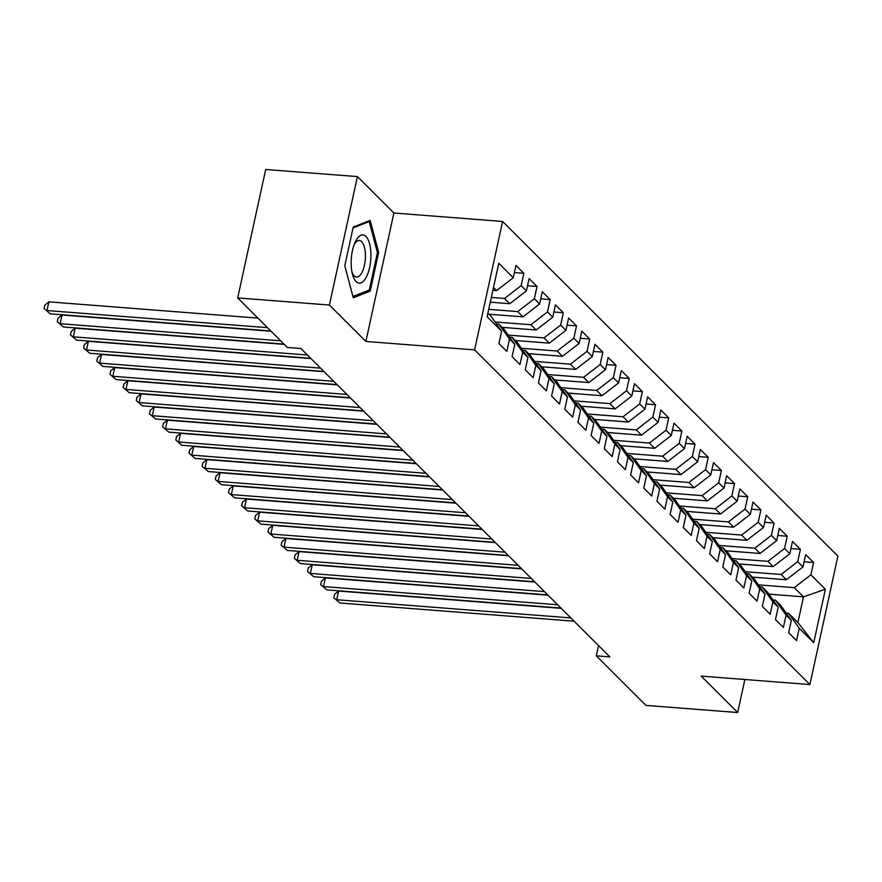 <?xml version="1.0" encoding="UTF-8"?>
<svg xmlns="http://www.w3.org/2000/svg" width="882" height="882" viewBox="0 0 882 882"><rect width="100%" height="100%" fill="white"/><g stroke="black" fill="none" stroke-linecap="round" stroke-linejoin="round"><path stroke-width="1.32" d="M357.408 176.598L329.405 305.04L365.887 341.455L393.89 213.014L357.408 176.598L265.691 169.476L237.688 297.918L287.334 347.475L300.927 348.522L609.892 656.903L596.298 655.844L645.944 705.402L737.672 712.524L744.871 679.504M393.89 213.014L502.597 221.459L837.9 556.112L809.897 684.553L474.593 349.889L502.597 221.459M768.917 594.159L803.491 596.838L825.376 589.264L810.889 574.81L813.579 562.484L805.674 554.602L802.995 566.917L797.725 561.669L800.415 549.343L792.51 541.449L789.82 553.775L784.55 548.516L787.24 536.201L779.335 528.307L776.656 540.633L771.386 535.374L774.065 523.048L766.171 515.165L763.481 527.491L758.211 522.232L760.901 509.906L752.996 502.023L750.317 514.338L745.047 509.09L747.727 496.764L739.833 488.871L737.143 501.197L731.873 495.938L734.563 483.623L726.658 475.729L723.968 488.055L718.709 482.796L721.388 470.47L713.494 462.587L710.804 474.913L705.534 469.654L708.224 457.328L700.319 449.445L697.629 461.76L692.37 456.512L695.049 444.186L687.155 436.292L684.465 448.618L679.195 443.359L681.885 431.044L673.98 423.151L671.29 435.476L666.031 430.218L668.71 417.892L660.805 410.009L658.126 422.335L652.856 417.076L655.547 404.75L647.642 396.867L644.951 409.182L639.682 403.934L642.372 391.608L634.467 383.714L631.788 396.04L626.518 390.781L629.208 378.466L621.303 370.572L618.613 382.898L613.343 377.639L616.033 365.313L608.128 357.43L605.449 369.756L600.179 364.498L602.869 352.172L594.964 344.289L592.274 356.604L587.004 351.356L589.694 339.03L581.789 331.136L579.11 343.462L573.84 338.203L576.519 325.888L568.625 317.994L565.935 330.32L560.665 325.061L563.355 312.735L555.451 304.852L552.76 317.178L547.502 311.919L550.181 299.593L542.287 291.71L539.597 304.025L534.327 298.778L537.017 286.452L529.112 278.558L526.422 290.884L521.163 285.625L523.842 273.31L515.948 265.416L513.258 277.742L496.643 290.575L493.501 287.444M825.376 589.264L813.722 642.724L799.235 628.271L788.673 613.332L786.215 613.133M513.258 277.742L498.771 263.277L487.118 316.737L501.604 331.202L498.914 343.517L506.819 351.411L509.498 339.085L514.768 344.344L512.089 356.67L519.983 364.553L522.673 352.227L527.943 357.486L525.253 369.812L533.158 377.694L535.837 365.38L541.107 370.627L538.428 382.953L546.322 390.847L549.012 378.521L554.282 383.78L551.592 396.095L559.497 403.989L562.187 391.663L567.446 396.922L564.767 409.248L572.661 417.131L575.351 404.805L580.621 410.064L577.931 422.39L585.835 430.273L588.526 417.958L593.784 423.217L591.105 435.532L598.999 443.425L601.689 431.1L606.959 436.358L604.269 448.684L612.174 456.567L614.864 444.241L620.123 449.5L617.444 461.826L625.349 469.709L628.028 457.383L633.298 462.642L630.608 474.968L638.513 482.851L641.203 470.536L646.473 475.795L643.783 488.11L651.688 496.004L654.367 483.678L659.637 488.937L656.947 501.263L664.852 509.146L667.542 496.82L672.812 502.078L670.122 514.404L678.026 522.287L680.706 509.961L685.976 515.22L683.285 527.546L691.19 535.429L693.88 523.114L699.15 528.373L696.46 540.688L704.365 548.582L707.044 536.256L712.314 541.515L709.635 553.841L717.529 561.724L720.219 549.398L725.489 554.657L722.799 566.983L730.704 574.866L733.383 562.54L738.653 567.799L735.974 580.124L743.868 588.007L746.558 575.692L751.828 580.951L749.138 593.266L757.043 601.16L759.733 588.834L764.992 594.093L762.313 606.419L770.207 614.302L772.897 601.976L778.167 607.235L775.476 619.561L783.381 627.444L786.071 615.118L791.33 620.377L788.651 632.703L796.545 640.586L799.235 628.271M491.329 297.432L504.548 298.458L509.807 303.717L490.282 302.195M521.163 285.625L504.548 298.458M526.422 290.884L509.807 303.717M487.9 313.121L491.042 316.263L501.604 331.202M488.727 309.35L517.712 311.6L522.982 316.858L489.003 314.224M534.327 298.778L517.712 311.6M539.597 304.025L522.982 316.858M509.498 339.085L498.936 324.146L496.478 323.959M498.936 324.146L504.206 329.405L514.768 344.344M495.078 321.963L530.887 324.741L536.146 330L502.167 327.365M547.502 311.919L530.887 324.741M552.76 317.178L536.146 330M522.673 352.227L512.111 337.288L509.653 337.1M512.111 337.288L517.381 342.547L527.943 357.486M508.241 335.116L544.051 337.894L549.321 343.153L515.342 340.507M560.665 325.061L544.051 337.894M565.935 330.32L549.321 343.153M535.837 365.38L525.286 350.43L522.817 350.242M525.286 350.43L530.545 355.689L541.107 370.627M521.416 348.258L557.226 351.036L562.484 356.295L528.505 353.66M573.84 338.203L557.226 351.036M579.11 343.462L562.484 356.295M549.012 378.521L538.45 363.582L535.991 363.384M538.45 363.582L543.72 368.841L554.282 383.78M534.58 361.4L570.389 364.178L575.659 369.437L541.68 366.802M587.004 351.356L570.389 364.178M592.274 356.604L575.659 369.437M562.187 391.663L551.625 376.724L549.155 376.537M551.625 376.724L556.884 381.983L567.446 396.922M547.755 374.541L583.564 377.32L588.834 382.579L554.844 379.944M600.179 364.498L583.564 377.32M605.449 369.756L588.834 382.579M575.351 404.805L564.789 389.866L562.33 389.679M564.789 389.866L570.059 395.125L580.621 410.064M560.919 387.694L596.728 390.472L601.998 395.731L568.019 393.085M613.343 377.639L596.728 390.472M618.613 382.898L601.998 395.731M588.526 417.958L577.964 403.008L575.494 402.82M577.964 403.008L583.234 408.267L593.784 423.217M574.094 400.836L609.903 403.614L615.173 408.873L581.183 406.238M626.518 390.781L609.903 403.614M631.788 396.04L615.173 408.873M601.689 431.1L591.127 416.161L588.669 415.962M591.127 416.161L596.397 421.42L606.959 436.358M587.258 413.978L623.067 416.756L628.337 422.015L594.358 419.38M639.682 403.934L623.067 416.756M644.951 409.182L628.337 422.015M614.864 444.241L604.302 429.302L601.833 429.115M604.302 429.302L609.572 434.561L620.123 449.5M600.433 427.12L636.242 429.909L641.512 435.157L607.522 432.522M652.856 417.076L636.242 429.909M658.126 422.335L641.512 435.157M628.028 457.383L617.466 442.444L615.008 442.257M617.466 442.444L622.736 447.703L633.298 462.642M613.607 440.272L649.406 443.051L654.676 448.31L620.696 445.664M666.031 430.218L649.406 443.051M671.29 435.476L654.676 448.31M641.203 470.536L630.641 455.586L628.182 455.399M630.641 455.586L635.911 460.845L646.473 475.795M626.771 453.414L662.58 456.192L667.85 461.451L633.86 458.816M679.195 443.359L662.58 456.192M684.465 448.618L667.85 461.451M654.367 483.678L643.805 468.739L641.346 468.54M643.805 468.739L649.075 473.998L659.637 488.937M639.946 466.556L675.744 469.334L681.014 474.593L647.035 471.958M692.37 456.512L675.744 469.334M697.629 461.76L681.014 474.593M667.542 496.82L656.98 481.881L654.521 481.693M656.98 481.881L662.25 487.14L672.812 502.078M653.11 479.698L688.919 482.487L694.189 487.735L660.21 485.1M705.534 469.654L688.919 482.487M710.804 474.913L694.189 487.735M680.706 509.961L670.144 495.023L667.685 494.835M670.144 495.023L675.414 500.281L685.976 515.22M666.285 492.851L702.094 495.629L707.353 500.888L673.374 498.242M718.709 482.796L702.094 495.629M723.968 488.055L707.353 500.888M693.88 523.114L683.318 508.164L680.86 507.977M683.318 508.164L688.588 513.423L699.15 528.373M679.449 505.992L715.258 508.771L720.528 514.03L686.549 511.395M731.873 495.938L715.258 508.771M737.143 501.197L720.528 514.03M707.044 536.256L696.493 521.317L694.024 521.119M696.493 521.317L701.752 526.576L712.314 541.515M692.624 519.134L728.433 521.912L733.692 527.171L699.713 524.536M745.047 509.09L728.433 521.912M750.317 514.338L733.692 527.171M720.219 549.398L709.657 534.459L707.199 534.272M709.657 534.459L714.927 539.718L725.489 554.657M705.787 532.276L741.597 535.065L746.867 540.313L712.888 537.678M758.211 522.232L741.597 535.065M763.481 527.491L746.867 540.313M733.383 562.54L722.832 547.601L720.362 547.413M722.832 547.601L728.091 552.86L738.653 567.799M718.962 545.429L754.772 548.207L760.03 553.466L726.051 550.82M771.386 535.374L754.772 548.207M776.656 540.633L760.03 553.466M746.558 575.692L735.996 560.743L733.537 560.555M735.996 560.743L741.266 566.001L751.828 580.951M732.126 558.571L767.935 561.349L773.205 566.608L739.226 563.973M784.55 548.516L767.935 561.349M789.82 553.775L773.205 566.608M759.733 588.834L749.171 573.895L746.701 573.697M749.171 573.895L754.43 579.154L764.992 594.093M745.301 571.712L781.11 574.491L786.38 579.75L752.39 577.115M797.725 561.669L781.11 574.491M802.995 566.917L786.38 579.75M772.897 601.976L762.335 587.037L759.876 586.85M762.335 587.037L767.605 592.296L778.167 607.235M758.465 584.854L794.274 587.644L803.491 596.838L797.89 622.527L788.673 613.332M810.889 574.81L794.274 587.644M786.071 615.118L775.51 600.179L773.04 599.992M775.51 600.179L780.779 605.438L791.33 620.377M329.405 305.04L237.688 297.918M809.897 684.553L701.19 676.108L737.672 712.524M365.887 341.455L474.593 349.889M598.536 645.569L596.298 655.844M492.884 290.277L496.643 290.575M813.722 642.724L797.89 622.527M370.208 291.115L378.643 252.439L370.153 220.412L353.219 227.071L344.785 265.747L353.285 297.774L370.208 291.115L367.188 290.884M813.579 562.484L804.119 561.746M800.415 549.343L790.945 548.604M787.24 536.201L777.781 535.462M774.065 523.048L764.606 522.32M760.901 509.906L751.442 509.168M747.727 496.764L738.267 496.026M734.563 483.623L725.103 482.884M721.388 470.47L711.928 469.742M708.224 457.328L698.764 456.589M695.049 444.186L685.59 443.448M681.885 431.044L672.426 430.306M668.71 417.892L659.251 417.164M655.547 404.75L646.087 404.011M642.372 391.608L632.912 390.869M629.208 378.466L619.737 377.728M616.033 365.313L606.573 364.586M602.869 352.172L593.399 351.433M589.694 339.03L580.235 338.291M576.519 325.888L567.06 325.149M563.355 312.735L553.896 312.007M550.181 299.593L540.721 298.855M537.017 286.452L527.557 285.713M523.842 273.31L514.382 272.571M377.364 252.34L378.643 252.439M561.228 608.337L338.589 591.05L336.692 599.727L570.819 617.907M339.989 603.012L333.837 597.764L339.989 603.012L574.116 621.193M333.837 597.764L334.587 594.292L338.589 591.05M548.064 595.196L325.414 577.897L323.529 586.585L557.656 604.765M326.814 589.871L320.662 584.623L326.814 589.871L560.941 608.051M320.662 584.623L321.423 581.15L325.414 577.897M534.889 582.054L312.25 564.756L310.354 573.432L544.481 591.624M313.65 576.718L307.498 571.481L313.65 576.718L547.777 594.909M307.498 571.481L308.248 568.008L312.25 564.756M351.157 262.924A24.189 9.724 94.4 0 0 352.447 274.126A24.189 9.724 94.4 0 0 363.56 281.082A24.189 9.724 94.4 0 0 370.914 255.152A24.189 9.724 94.4 0 0 365.313 235.902A24.189 9.724 94.4 0 0 354.884 242.804A24.189 9.724 94.4 0 0 351.157 262.924M351.962 271.943A18.313 7.365 94.4 0 0 356.526 277.058A18.313 7.365 94.4 0 0 365.413 255.857A18.313 7.365 94.4 0 0 359.36 240.543A18.313 7.365 94.4 0 0 354.057 244.887M367.551 221.437L369.205 221.558L377.43 252.594L369.26 290.068L352.943 296.484M353.043 227.92L369.205 221.558M521.725 568.901L299.075 551.614L297.19 560.29L531.317 578.471M300.475 563.576L294.323 558.328L300.475 563.576L534.602 581.756M294.323 558.328L295.084 554.855L299.075 551.614M508.55 555.759L285.911 538.472L284.015 547.149L518.142 565.329M287.312 550.434L281.16 545.186L287.312 550.434L521.438 568.614M281.16 545.186L281.909 541.713L285.911 538.472M495.386 542.617L272.736 525.319L270.851 534.007L504.967 552.187M274.137 537.292L267.985 532.044L274.137 537.292L508.264 555.473M267.985 532.044L268.745 528.572L272.736 525.319M482.211 529.476L259.573 512.177L257.676 520.854L491.803 539.045M260.973 524.14L254.821 518.903L260.973 524.14L495.1 542.331M254.821 518.903L255.571 515.43L259.573 512.177M469.048 516.323L246.398 499.036L244.512 507.712L478.628 525.893M247.798 510.998L241.646 505.75L247.798 510.998L481.925 529.178M241.646 505.75L242.407 502.277L246.398 499.036M455.873 503.181L233.234 485.894L231.338 494.57L465.464 512.751M234.634 497.856L228.471 492.608L234.634 497.856L468.75 516.036M228.471 492.608L229.232 489.135L233.234 485.894M442.709 490.039L220.059 472.741L218.163 481.429L452.29 499.609M221.459 484.714L215.307 479.466L221.459 484.714L455.586 502.894M215.307 479.466L216.068 475.993L220.059 472.741M429.534 476.897L206.895 459.599L204.999 468.276L439.126 486.467M208.295 471.561L202.132 466.324L208.295 471.561L442.411 489.753M202.132 466.324L202.893 462.852L206.895 459.599M416.37 463.745L193.72 446.457L191.824 455.134L425.951 473.314M195.12 458.42L188.969 453.172L195.12 458.42L429.247 476.6M188.969 453.172L189.729 449.699L193.72 446.457M403.195 450.603L180.545 433.316L178.66 441.992L412.787 460.172M181.946 445.278L175.794 440.03L181.946 445.278L416.072 463.458M175.794 440.03L176.554 436.557L180.545 433.316M390.02 437.461L167.382 420.163L165.485 428.85L399.612 447.031M168.782 432.136L162.63 426.888L168.782 432.136L402.909 450.316M162.63 426.888L163.379 423.415L167.382 420.163M376.857 424.319L154.207 407.021L152.321 415.698L386.448 433.889M155.607 418.983L149.455 413.735L155.607 418.983L389.734 437.174M149.455 413.735L150.216 410.273L154.207 407.021M363.682 411.166L141.043 393.879L139.147 402.556L373.273 420.736M142.443 405.841L136.291 400.593L142.443 405.841L376.57 424.022M136.291 400.593L137.041 397.12L141.043 393.879M350.518 398.025L127.868 380.737L125.983 389.414L360.11 407.594M129.268 392.699L123.116 387.452L129.268 392.699L363.395 410.88M123.116 387.452L123.877 383.979L127.868 380.737M337.343 384.883L114.704 367.585L112.808 376.272L346.935 394.452M116.104 379.558L109.952 374.31L116.104 379.558L350.231 397.738M109.952 374.31L110.702 370.837L114.704 367.585M324.179 371.73L101.529 354.443L99.644 363.119L333.76 381.311M102.929 366.405L96.777 361.157L102.929 366.405L337.056 384.596M96.777 361.157L97.538 357.695L101.529 354.443M311.004 358.588L88.365 341.301L86.469 349.978L320.596 368.158M89.766 353.263L83.614 348.015L89.766 353.263L323.892 371.443M83.614 348.015L84.363 344.542L88.365 341.301M284.247 344.388L75.191 328.159L73.305 336.836L307.421 355.016M76.591 340.121L70.439 334.873L76.591 340.121L310.718 358.301M70.439 334.873L71.199 331.4L75.191 328.159M271.083 331.246L62.027 315.006L60.13 323.694L280.663 340.816M63.427 326.979L57.275 321.732L63.427 326.979L283.96 344.101M57.275 321.732L58.025 318.259L62.027 315.006M257.908 318.104L48.852 301.865L46.955 310.541L267.5 327.674M50.252 313.827L44.1 308.579L50.252 313.827L270.785 330.959M44.1 308.579L44.861 305.117L48.852 301.865"/></g></svg>
